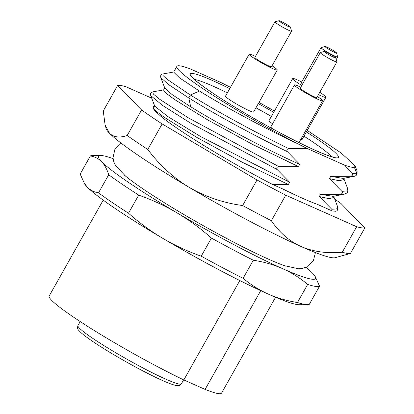 <?xml version="1.0" encoding="UTF-8"?>
<svg xmlns="http://www.w3.org/2000/svg" width="414" height="414" viewBox="0 0 414 414"><rect width="100%" height="100%" fill="white"/><g stroke="black" fill="none" stroke-linecap="round" stroke-linejoin="round"><path stroke-width="0.62" d="M307.68 284.402A131.906 11.727 29.4 0 0 319.551 286.172L309.356 304.264A131.906 11.727 -150.6 0 1 307.411 304.709L299.084 304.74A124.578 11.074 -150.6 0 1 268.225 294.075C259.278 290.085 250.905 284.827 243.106 278.311A131.906 11.727 -150.6 0 1 201.23 256.183C187.589 251.37 174.78 245.435 162.8 238.366A124.578 11.074 -150.6 0 1 87.271 187.123A124.578 11.074 -150.6 0 1 84.627 183.904L80.171 174.051L90.366 155.959C94.832 156.689 98.579 158.598 101.601 161.688A124.578 11.074 29.4 0 0 177.135 212.931A124.578 11.074 29.4 0 0 282.56 268.639C291.508 272.629 299.881 277.887 307.68 284.402L297.485 302.494C286.938 300.854 277.189 298.044 268.225 294.075A124.578 11.074 -150.6 0 1 162.8 238.366C150.831 231.276 139.404 222.892 128.511 213.205L138.706 195.113C152.342 199.926 165.155 205.861 177.135 212.931C189.1 220.02 200.531 228.404 211.425 238.091A131.906 11.727 29.4 0 0 253.301 260.22C263.847 261.86 273.597 264.665 282.56 268.639A124.578 11.074 29.4 0 0 315.095 276.324A124.578 11.074 29.4 0 0 312.451 273.1A124.578 11.074 29.4 0 0 305.962 267.309M243.106 278.311L253.301 260.22M319.551 286.172L315.095 276.324M124.578 175.293A101.875 9.056 29.4 0 0 125.53 176.09A101.875 9.056 29.4 0 0 202.581 225.283A101.875 9.056 29.4 0 0 284.578 265.705A101.875 9.056 29.4 0 0 285.748 266.109M113.084 158.629A124.578 11.074 29.4 0 0 100.638 155.483A124.578 11.074 29.4 0 0 101.601 161.688C104.618 164.793 106.983 169.15 108.701 174.755L98.506 192.846C94.04 192.117 90.293 190.207 87.271 187.123L83.907 182.709M211.425 238.091L201.23 256.183M128.511 213.205A131.906 11.727 -150.6 0 1 98.506 192.846M108.701 174.755A131.906 11.727 29.4 0 0 138.706 195.113M100.638 155.483L92.312 155.514A131.906 11.727 29.4 0 0 90.366 155.959M307.411 304.709A131.906 11.727 -150.6 0 1 297.485 302.494M275.579 297.257L221.552 393.134A98.925 8.792 -150.6 0 1 205.096 389.398L183.816 379.933A98.925 8.792 -150.6 0 1 93.062 329.772A98.925 8.792 -150.6 0 1 49.178 296.01L103.205 200.128M260.727 290.664L205.096 389.398M183.816 379.933L239.82 280.547M334.791 52.48A6.593 0.585 29.4 0 0 336.541 52.945A6.593 0.585 29.4 0 0 331.081 49.256A6.593 0.585 29.4 0 0 325.094 46.497A6.593 0.585 29.4 0 0 328.183 48.909A6.593 0.585 29.4 0 0 334.791 52.48M288.693 26.682A6.593 0.585 29.4 0 0 290.442 27.148A6.593 0.585 29.4 0 0 284.982 23.458A6.593 0.585 29.4 0 0 278.995 20.7A6.593 0.585 29.4 0 0 282.084 23.112A6.593 0.585 29.4 0 0 288.693 26.682M336.541 52.945L337.664 56.899A9.527 0.849 -150.6 0 1 337.658 56.987A9.527 0.849 -150.6 0 1 335.133 56.226A9.527 0.849 -150.6 0 1 325.921 51.279A9.527 0.849 -150.6 0 1 321.057 47.631A9.527 0.849 -150.6 0 1 321.129 47.584L325.094 46.497M290.442 27.148L291.565 31.107A9.527 0.849 -150.6 0 1 291.559 31.19A9.527 0.849 -150.6 0 1 289.034 30.434A9.527 0.849 -150.6 0 1 279.828 25.482A9.527 0.849 -150.6 0 1 274.963 21.838A9.527 0.849 -150.6 0 1 275.031 21.792L278.995 20.7M321.057 47.631L300.994 83.245A9.527 0.849 29.4 0 0 302.282 84.528M274.963 21.838L254.895 57.448A9.527 0.849 29.4 0 0 262.781 62.861A9.527 0.849 29.4 0 0 271.496 66.799L291.559 31.19M301.713 81.967A19.054 1.692 29.4 0 0 297.738 80.083A19.054 1.692 29.4 0 0 292.693 78.567A19.054 1.692 29.4 0 0 301.759 85.45M318.449 94.646A19.054 1.692 29.4 0 0 325.89 97.274A19.054 1.692 29.4 0 0 319.789 92.265M255.464 56.439A16.12 1.433 29.4 0 0 253.42 55.492A16.12 1.433 29.4 0 0 249.15 54.208A16.12 1.433 29.4 0 0 262.492 63.373A16.12 1.433 29.4 0 0 277.24 70.038A16.12 1.433 29.4 0 0 272.06 65.795M272.578 123.802A19.054 1.692 -150.6 0 1 269.043 120.536L292.693 78.567M325.89 97.274L302.241 139.244A19.054 1.692 -150.6 0 1 300.926 139.176M277.24 70.038L253.591 112.008A16.12 1.433 -150.6 0 1 249.321 110.724A16.12 1.433 -150.6 0 1 233.734 102.346A16.12 1.433 -150.6 0 1 225.501 96.177L249.15 54.208M272.748 128.92A16.12 1.433 -150.6 0 1 270.818 126.927L294.468 84.958A16.12 1.433 29.4 0 0 307.809 94.118A16.12 1.433 29.4 0 0 322.558 100.783A16.12 1.433 29.4 0 0 317.383 96.54M194.58 79.509A80.606 7.167 -150.6 0 1 227.353 92.896M255.961 107.8A80.606 7.167 -150.6 0 1 271.361 116.427M303.985 136.154A80.606 7.167 -150.6 0 1 331.417 156.611M307.224 130.405L341.224 153.04L355.057 165.781L354.472 167.453L356.625 173.212L356.93 170.646L355.243 166.221M356.62 173.218L356.004 175.639L354.193 176.354M258.983 102.444A100.395 8.927 29.4 0 1 268.236 107.593L274.41 111.019M257.011 179.992L242.62 205.525A143.513 12.756 29.4 0 0 271.356 220.709L285.743 195.175A143.513 12.756 -150.6 0 1 257.011 179.992L162.153 123.931A143.513 12.756 -150.6 0 1 141.567 109.964L127.181 135.497C119.677 138.043 113.798 137.313 109.544 133.313L105.104 124.899L103.257 110.973L117.648 85.439A143.513 12.756 -150.6 0 1 125.794 86.655L151.705 98.18M342.285 252.25A143.513 12.756 29.4 0 0 350.435 253.466L364.822 227.933A143.513 12.756 -150.6 0 1 356.677 226.717L342.285 252.25C327.2 253.663 313.486 251.769 301.144 246.558C289.396 241.227 279.471 232.611 271.356 220.709M356.677 226.717L285.743 195.175M334.709 199.082A143.513 12.756 -150.6 0 1 340.898 203.414L364.822 227.933M242.62 205.525C223.715 203 206.012 197.017 189.519 187.568A131.906 11.727 -150.6 0 0 301.144 246.558A131.906 11.727 -150.6 0 0 335.112 257.699L350.435 253.466M105.337 125.68L106.196 128.718A131.906 11.727 -150.6 0 0 109.544 133.313A131.906 11.727 -150.6 0 0 189.519 187.568C173.787 178.16 159.866 165.455 147.767 149.464L162.153 123.931M141.567 109.964L117.648 85.439M190.399 94.992L188.774 97.911C213.546 113.488 253.202 135.114 287.259 151.622C286.369 150.044 286.918 149.071 288.905 148.704M188.81 97.89L190.652 106.729C221.526 125.934 270.109 151.286 299.731 164.353L287.269 151.586M288.92 148.688L307.229 148.543L298.271 143.994C261.808 127.02 221.273 104.654 199.465 91.039L190.399 95.003C213.117 109.187 252.343 131.015 288.92 148.693M307.24 148.533L344.639 165.165L351.988 173.419L356.625 173.218M354.487 167.447C352.681 167.603 349.395 166.847 344.629 165.176M350.353 176.312L354.187 176.354L343.046 178.393L330.719 176.354L350.353 176.317C352.345 175.919 352.888 174.951 351.988 173.419M334.269 196.086L333.415 197.592L329.068 198.684L319.329 196.572L331.79 209.277L332.168 210.938L335.733 211.269L336.737 210.85C337.715 210.322 337.933 208.744 337.389 206.12L333.85 196.826M319.329 196.572L320.612 194.295L332.903 196.334L344.013 194.306M343.516 179.66L339.18 180.763L329.43 178.641L341.897 191.346C342.802 192.893 342.254 193.866 340.256 194.264L343.977 194.306M340.256 194.264L320.612 194.29M341.897 191.346L346.839 190.983L347.486 188.163L343.956 178.889M329.435 178.641L330.719 176.359M230.489 87.328A100.395 8.927 29.4 0 0 220.367 82.277L190.161 68.843A100.395 8.927 29.4 0 0 176.892 66.369A100.395 8.927 29.4 0 0 298.194 143.953M199.424 91.054L179.51 77.863L173.73 72.155M173.72 72L162.919 73.946L162.925 75.441L167.261 79.395L190.259 94.977M160.844 77.718L168.803 84.735L188.732 97.937M164.793 88.068L172.115 94.578L190.606 106.76M299.715 164.348L298.447 166.594L252.675 144.465L207.166 119.61L174.47 99.443L165.942 93.124L163.546 90.066M152.818 91.887L153.294 93.983L159.618 99.246L187.951 117.623L278.803 166.619L298.447 166.594M150.737 95.618L162.697 105.529L190.321 122.937L277.163 169.538C276.262 167.986 276.806 167.013 278.803 166.619M163.934 89.843L152.802 91.877L151.074 92.871C150.691 92.669 150.577 93.585 150.727 95.618L154.743 106.16L167.903 116.603L200.945 136.755L289.629 182.243L277.163 169.538M154.298 106.46A101.125 8.989 -150.6 0 0 153.133 107.045A101.125 8.989 -150.6 0 0 158.174 113.84C171.81 126.907 226.613 160.653 272.246 184.292L288.346 184.525L289.629 182.243M288.346 184.525L242.573 162.397L197.064 137.541L164.368 117.374L155.845 111.061L153.459 108.013M332.173 210.938L317.243 204.299A101.125 8.989 -150.6 0 1 283.409 189.255L272.246 184.292M127.181 135.497A143.513 12.756 29.4 0 0 147.767 149.464M300.781 87.188A16.12 1.433 29.4 0 0 298.737 86.241A16.12 1.433 29.4 0 0 294.468 84.958M320.281 52.583L300.212 88.192A9.527 0.849 29.4 0 0 308.099 93.611A9.527 0.849 29.4 0 0 316.813 97.549L336.877 61.94A9.527 0.849 -150.6 0 1 334.357 61.179A9.527 0.849 -150.6 0 1 325.145 56.232A9.527 0.849 -150.6 0 1 320.281 52.583A9.527 0.849 -150.6 0 1 320.348 52.537L324.317 51.445A6.593 0.585 29.4 0 0 327.402 53.861A6.593 0.585 29.4 0 0 334.01 57.432A6.593 0.585 29.4 0 0 335.759 57.898A6.593 0.585 29.4 0 0 330.3 54.208A6.593 0.585 29.4 0 0 324.317 51.445M335.759 57.898L336.882 61.852A9.527 0.849 -150.6 0 1 336.877 61.94M181.373 383.835L179.562 385.377L176.623 385.574C172.281 384.839 164.239 381.579 152.502 375.793C139.171 369.195 125.364 361.624 111.087 353.085C100.017 346.42 91.422 340.779 85.3 336.163C82.308 333.907 80.192 332.038 78.95 330.553C77.604 329.477 77.273 327.81 77.951 325.559A59.357 5.278 29.4 0 0 127.072 359.29A59.357 5.278 29.4 0 0 181.373 383.835L183.625 379.84M306.36 131.937A85.005 7.555 -150.6 0 1 317.667 139.358A85.005 7.555 -150.6 0 1 315.898 150.618A85.005 7.555 -150.6 0 1 211.047 91.944A85.005 7.555 -150.6 0 1 229.729 88.679M258.305 103.645A85.005 7.555 -150.6 0 1 273.701 112.272M331.79 209.277L336.742 208.93L337.389 206.12M77.951 325.559L80.202 321.564M125.53 176.09L115.594 165.636L113.938 162.184L112.996 157.812L115.03 148.693L120.779 142.887M284.578 265.705L298.66 268.789L302.474 268.417L306.702 266.958L313.45 260.499L315.437 252.571M336.225 59.528L337.658 56.987M334.802 157.315C335.014 157.201 335.169 157.982 327.055 155.157C316.746 151.338 302.023 144.398 282.891 134.353C257.71 121.105 229.237 104.292 211.368 92.12C201.742 85.543 195.636 80.828 193.033 77.977L192.225 76.978M357.106 171.21L357.08 174.108L356.004 175.639M343.977 194.311C347.977 192.764 348.2 192.313 347.486 188.168M343.522 179.666L344.376 178.149M173.652 72.114L176.892 66.369M160.818 77.697C160.373 75.405 161.082 74.153 162.956 73.951M164.839 88.198L161.062 78.349M163.54 90.061L164.741 87.934M153.434 107.997L154.634 105.87M152.88 107.945L153.817 107.775M298.996 142.602L322.558 100.783"/></g></svg>
